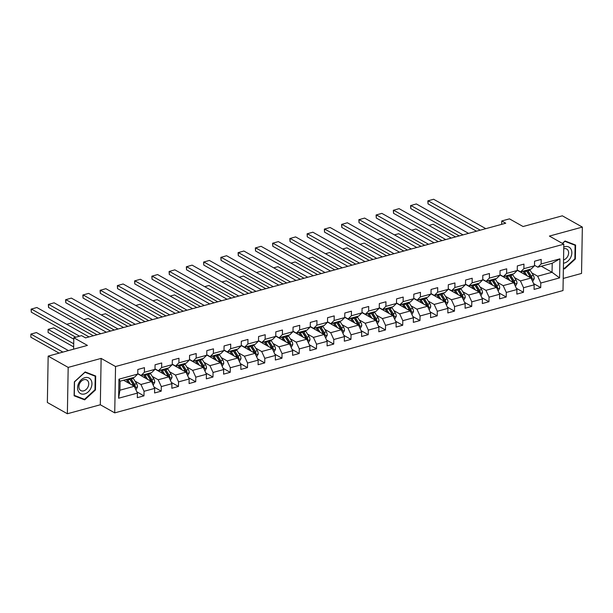<?xml version="1.0" encoding="UTF-8"?>
<svg xmlns="http://www.w3.org/2000/svg" width="613" height="613" viewBox="0 0 613 613"><rect width="100%" height="100%" fill="white"/><g stroke="black" fill="none" stroke-linecap="round" stroke-linejoin="round"><path stroke-width="0.92" d="M563.209 278.448L581.538 273.444L582.35 227.086L562.336 215.814L523.081 226.526L509.472 218.856L501.733 220.971L501.679 224.335M114.731 412.878L563.002 290.554L563.807 244.196L115.543 366.528L114.731 412.878L100.325 404.764L101.13 358.406L68.181 367.402L67.369 413.752L100.325 404.764M67.369 413.752L47.354 402.48L48.166 356.122L87.421 345.41L73.813 337.748L73.614 349.18M68.181 367.402L48.166 356.122M541.317 266.234L552.052 272.287L552.206 263.261L537.831 267.184L541.126 263.981L541.202 259.406L534.567 261.215L534.49 265.789L523.87 268.686L523.954 264.111L517.318 265.927L517.242 270.494L506.622 273.39L506.706 268.823L500.07 270.632L499.986 275.206L489.373 278.103L489.458 273.528L482.822 275.337L482.738 279.911L472.125 282.808L472.202 278.233L465.574 280.049L465.489 284.616L454.877 287.512L454.953 282.945L448.318 284.754L448.241 289.328L437.628 292.225L437.705 287.65L431.069 289.459L430.993 294.033L420.372 296.93L420.457 292.355L413.821 294.171L413.744 298.738L403.124 301.634L403.208 297.067L396.573 298.876L396.488 303.45L385.876 306.347L385.96 301.772L379.324 303.581L379.24 308.155L368.628 311.052L368.704 306.477L362.076 308.293L361.992 312.86L351.379 315.756L351.456 311.189L344.82 312.998L344.744 317.572L334.131 320.469L334.208 315.894L327.572 317.703L327.495 322.277L316.875 325.174L316.959 320.599L310.324 322.415L310.247 326.982L299.627 329.878L299.711 325.311L293.075 327.12L292.991 331.694L282.378 334.591L282.463 330.016L275.827 331.825L275.743 336.399L265.13 339.296L265.207 334.721L258.579 336.529L258.494 341.104L247.882 344L247.959 339.433L241.323 341.242L241.246 345.816L230.634 348.713L230.71 344.138L224.074 345.947L223.998 350.521L213.378 353.417L213.462 348.843L206.826 350.651L206.75 355.226L196.129 358.122L196.214 353.548L189.578 355.364L189.494 359.938L178.881 362.835L178.965 358.26L172.33 360.069L172.245 364.643L161.633 367.539L161.709 362.965L155.074 364.773L154.997 369.348L144.384 372.244L144.461 367.67L137.825 369.486L137.749 374.053L118.953 379.186L118.616 398.228L119.926 390.205L134.301 386.282L123.565 380.236M541.126 263.981L559.922 258.847L559.585 277.896L540.789 283.022L540.712 287.597L533.586 283.581M118.616 398.228L137.419 393.102L137.335 397.668L143.971 395.86L144.047 391.286L154.668 388.389L154.583 392.964L161.219 391.155L161.303 386.581L171.916 383.684L171.832 388.259L178.467 386.443L178.552 381.876L189.164 378.98L189.088 383.546L195.716 381.738L195.8 377.164L206.412 374.267L206.336 378.842L212.972 377.033L213.048 372.459L223.661 369.562L223.584 374.137L230.22 372.329L230.296 367.754L240.917 364.858L240.832 369.424L247.468 367.616L247.545 363.042L258.165 360.145L258.081 364.72L264.716 362.911L264.801 358.337L275.413 355.44L275.329 360.015L281.965 358.207L282.049 353.632L292.662 350.736L292.585 355.31L299.213 353.494L299.297 348.92L309.91 346.023L309.833 350.598L316.469 348.789L316.546 344.215L327.158 341.318L327.081 345.893L333.717 344.085L333.794 339.51L344.414 336.614L344.33 341.188L350.965 339.372L351.042 334.805L361.662 331.901L361.578 336.476L368.214 334.667L368.298 330.093L378.911 327.196L378.826 331.771L385.462 329.963L385.546 325.388L396.159 322.492L396.082 327.066L402.71 325.25L402.795 320.683L413.407 317.787L413.331 322.354L419.966 320.545L420.043 315.971L430.655 313.074L430.579 317.649L437.215 315.841L437.291 311.266L447.911 308.37L447.827 312.944L454.463 311.128L454.54 306.561L465.16 303.665L465.075 308.232L471.711 306.423L471.795 301.849L482.408 298.952L482.331 303.527L488.959 301.719L489.044 297.144L499.656 294.248L499.58 298.822L506.215 297.006L506.292 292.439L516.905 289.543L516.828 294.11L523.464 292.301L523.54 287.727L534.153 284.83L534.076 289.405L540.712 287.597M73.813 337.748L81.552 335.633L85.552 337.886L505.74 223.224L501.733 220.971M534.49 265.789L531.203 269L520.583 271.896L517.249 270.011M517.242 270.241L531.042 278.018L520.429 280.915L514.522 277.589M520.583 271.896L523.87 268.686M534.153 284.83L531.042 278.018M523.54 287.727L520.429 280.915M517.242 270.494L513.947 273.704L503.334 276.601L500.001 274.724M499.993 274.953L513.794 282.723L503.173 285.62L497.273 282.294M503.334 276.601L506.622 273.39M516.905 289.543L513.794 282.723M506.292 292.439L503.173 285.62M499.986 275.206L496.699 278.409L486.086 281.306L482.745 279.428M482.745 279.658L496.545 287.428L485.925 290.332L480.017 286.999M486.086 281.306L489.373 278.103M499.656 294.248L496.545 287.428M489.044 297.144L485.925 290.332M482.738 279.911L479.45 283.122L468.838 286.018L465.497 284.133M465.497 284.363L479.289 292.14L468.677 295.037L462.769 291.711M468.838 286.018L472.125 282.808M482.408 298.952L479.289 292.14M471.795 301.849L468.677 295.037M465.489 284.616L462.202 287.826L451.589 290.723L448.249 288.846M448.249 289.075L462.041 296.845L451.429 299.742L445.521 296.416M451.589 290.723L454.877 287.512M465.16 303.665L462.041 296.845M454.54 306.561L451.429 299.742M448.241 289.328L444.954 292.531L434.333 295.428L431 293.55M430.993 293.78L444.793 301.55L434.18 304.446L428.272 301.121M434.333 295.428L437.628 292.225M447.911 308.37L444.793 301.55M437.291 311.266L434.18 304.446M430.993 294.033L427.698 297.244L417.085 300.14L413.752 298.255M413.744 298.485L427.545 306.262L416.932 309.159L411.024 305.833M417.085 300.14L420.372 296.93M430.655 313.074L427.545 306.262M420.043 315.971L416.932 309.159M413.744 298.738L410.449 301.948L399.837 304.845L396.504 302.968M396.496 303.19L410.296 310.967L399.676 313.864L393.776 310.538M399.837 304.845L403.124 301.634M413.407 317.787L410.296 310.967M402.795 320.683L399.676 313.864M396.488 303.45L393.201 306.653L382.589 309.55L379.248 307.672M379.248 307.902L393.048 315.672L382.428 318.568L376.52 315.243M382.589 309.55L385.876 306.347M396.159 322.492L393.048 315.672M385.546 325.388L382.428 318.568M379.24 308.155L375.953 311.366L365.34 314.262L361.999 312.377M361.999 312.607L375.792 320.384L365.179 323.281L359.272 319.948M365.34 314.262L368.628 311.052M378.911 327.196L375.792 320.384M368.298 330.093L365.179 323.281M361.992 312.86L358.705 316.07L348.084 318.967L344.751 317.09M344.751 317.312L358.544 325.089L347.931 327.986L342.023 324.66M348.084 318.967L351.379 315.756M361.662 331.901L358.544 325.089M351.042 334.805L347.931 327.986M344.744 317.572L341.456 320.775L330.836 323.672L327.503 321.794M327.495 322.024L341.295 329.794L330.683 332.69L324.775 329.365M330.836 323.672L334.131 320.469M344.414 336.614L341.295 329.794M333.794 339.51L330.683 332.69M327.495 322.277L324.2 325.488L313.588 328.384L310.255 326.499M310.247 326.729L324.047 334.506L313.435 337.403L307.527 334.07M313.588 328.384L316.875 325.174M327.158 341.318L324.047 334.506M316.546 344.215L313.435 337.403M310.247 326.982L306.952 330.192L296.34 333.089L293.006 331.212M292.999 331.434L306.799 339.211L296.179 342.108L290.278 338.782M296.34 333.089L299.627 329.878M309.91 346.023L306.799 339.211M299.297 348.92L296.179 342.108M292.991 331.694L289.704 334.897L279.091 337.794L275.75 335.916M275.75 336.146L289.551 343.916L278.93 346.812L273.023 343.487M279.091 337.794L282.378 334.591M292.662 350.736L289.551 343.916M282.049 353.632L278.93 346.812M275.743 336.399L272.456 339.602L261.843 342.506L258.502 340.621M258.502 340.851L272.295 348.628L261.682 351.525L255.774 348.192M261.843 342.506L265.13 339.296M275.413 355.44L272.295 348.628M264.801 358.337L261.682 351.525M258.494 341.104L255.207 344.314L244.587 347.211L241.254 345.326M241.254 345.556L255.046 353.333L244.434 356.23L238.526 352.904M244.587 347.211L247.882 344M258.165 360.145L255.046 353.333M247.545 363.042L244.434 356.23M241.246 345.816L237.959 349.019L227.339 351.916L224.006 350.038M223.998 350.268L237.798 358.038L227.185 360.934L221.278 357.609M227.339 351.916L230.634 348.713M240.917 364.858L237.798 358.038M230.296 367.754L227.185 360.934M223.998 350.521L220.703 353.724L210.09 356.62L206.757 354.743M206.75 354.973L220.55 362.75L209.937 365.647L204.029 362.314M210.09 356.62L213.378 353.417M223.661 369.562L220.55 362.75M213.048 372.459L209.937 365.647M206.75 355.226L203.455 358.436L192.842 361.333L189.509 359.448M189.501 359.678L203.301 367.455L192.681 370.352L186.781 367.026M192.842 361.333L196.129 358.122M206.412 374.267L203.301 367.455M195.8 377.164L192.681 370.352M189.494 359.938L186.206 363.141L175.594 366.038L172.253 364.16M172.253 364.39L186.053 372.16L175.433 375.056L169.525 371.731M175.594 366.038L178.881 362.835M189.164 378.98L186.053 372.16M178.552 381.876L175.433 375.056M172.245 364.643L168.958 367.846L158.346 370.742L155.005 368.865M155.005 369.095L168.797 376.872L158.185 379.769L152.277 376.436M158.346 370.742L161.633 367.539M171.916 383.684L168.797 376.872M161.303 386.581L158.185 379.769M154.997 369.348L151.71 372.558L141.09 375.455L137.756 373.57M137.749 373.8L151.549 381.577L140.936 384.474L135.029 381.148M141.09 375.455L144.384 372.244M154.668 388.389L151.549 381.577M144.047 391.286L140.936 384.474M137.749 374.053L134.462 377.263L120.087 381.186L118.953 379.186M137.419 393.102L134.301 386.282M101.13 358.406L115.543 366.528M582.35 227.086L549.401 236.082L563.807 244.196M120.087 381.186L119.926 390.205M537.831 267.184L534.498 265.306M531.77 272.877L537.678 276.21L552.052 272.287L559.585 277.896M552.206 263.261L559.922 258.847M540.789 283.022L537.678 276.21M143.971 395.86L136.845 391.845M161.219 391.155L154.093 387.14M178.467 386.443L171.341 382.428M195.716 381.738L188.589 377.723M212.972 377.033L205.838 373.018M230.22 372.329L223.094 368.306M247.468 367.616L240.342 363.601M264.716 362.911L257.59 358.896M281.965 358.207L274.839 354.184M299.213 353.494L292.087 349.479M316.469 348.789L309.335 344.774M333.717 344.085L326.591 340.069M350.965 339.372L343.839 335.357M368.214 334.667L361.088 330.652M385.462 329.963L378.336 325.947M402.71 325.25L395.584 321.235M419.966 320.545L412.833 316.53M437.215 315.841L430.088 311.825M454.463 311.128L447.337 307.113M471.711 306.423L464.585 302.408M488.959 301.719L481.833 297.703M506.215 297.006L499.082 292.991M523.464 292.301L516.338 288.286M84.671 399.86L95.459 389.968L95.705 376.007L85.161 371.938L74.365 381.83L74.119 395.791L84.671 399.86L82.05 398.381M563.385 268.448L564.565 268.9L575.354 259.008L575.599 245.047L565.048 240.986L562.405 243.407M94.977 389.692L95.459 389.968M574.871 258.732L575.354 259.008M563.385 268.241L564.565 268.9M79.544 336.185L31.34 309.021L31.286 312.155L75.759 337.211M89.077 336.928L36.864 307.511L31.11 309.151L31.286 312.155M135.925 389.845L137.496 386.918A3.617 1.969 -105.3 0 0 136.584 383.669L133.373 378.466A10.444 5.678 -105.3 0 0 132.868 377.7M124.983 379.853L124.753 380.903M62.894 352.107L30.903 334.077L36.428 332.568L68.426 350.598M130.377 384.075L127.849 379.976A10.444 5.678 -105.3 0 0 127.335 379.209M30.842 337.211L30.903 334.077L30.842 337.211L59.116 353.134M128.477 383.002L127.251 381.018A8.666 4.712 -105.3 0 0 126.155 379.531M134.829 387.447L135.312 386.496A3.617 1.969 -105.3 0 0 134.485 384.244L131.274 379.041A10.444 5.678 -105.3 0 0 130.768 378.275M129.581 378.596A8.666 4.712 74.7 0 1 130.676 380.083L133.895 385.278A1.847 1.004 74.7 0 1 134.163 385.845L135.312 386.496M129.435 378.635A10.444 5.678 74.7 0 1 129.948 379.401L133.159 384.604A3.617 1.969 74.7 0 1 133.78 385.991M90.908 388.182A8.873 6.567 119.4 0 0 88.471 377.777A8.873 6.567 119.4 0 0 78.602 383.439A8.873 6.567 119.4 0 0 81.039 393.845A8.873 6.567 119.4 0 0 90.908 388.182M88.019 386.903A6.076 4.49 119.4 0 0 86.785 379.983A6.076 4.49 119.4 0 0 79.59 383.654A6.076 4.49 119.4 0 0 80.824 390.565A6.076 4.49 119.4 0 0 88.019 386.903M74.296 395.393L74.533 381.868L84.992 372.283L95.214 376.229L94.977 389.753L84.517 399.331L74.127 395.301M92.915 374.934L95.214 376.229M563.477 263.192A8.873 6.567 119.4 0 0 564.504 262.992A8.873 6.567 119.4 0 0 571.837 252.893A8.873 6.567 119.4 0 0 564.788 246.71A8.873 6.567 119.4 0 0 563.761 247.07M563.531 259.912A6.076 4.49 119.4 0 0 563.6 259.897A6.076 4.49 119.4 0 0 568.343 254.77A6.076 4.49 119.4 0 0 566.68 249.024A6.076 4.49 119.4 0 0 563.799 248.74A6.076 4.49 119.4 0 0 563.73 248.763M562.535 243.484L564.88 241.323L575.101 245.269L574.864 258.793L564.412 268.379L563.393 267.988M572.803 243.974L575.101 245.269M100.793 333.733L48.588 304.316L48.534 307.45L97.015 334.759M106.325 332.223L54.113 302.807L48.358 304.439L48.534 307.45M118.041 329.02L65.836 299.604L65.783 302.738L114.263 330.055M123.573 327.511L71.369 298.102L65.606 299.734L65.783 302.738M153.173 385.133L154.744 382.213A3.617 1.969 -105.3 0 0 153.84 378.957L150.622 373.761A10.444 5.678 -105.3 0 0 150.116 372.988M142.231 375.141L142.001 376.198M73.706 343.77L48.151 329.373L53.676 327.863L73.79 339.188M147.626 379.363L145.097 375.271A10.444 5.678 -105.3 0 0 144.584 374.497M48.098 332.499L48.151 329.373L48.098 332.499L73.652 346.904M145.725 378.298L144.499 376.305A8.666 4.712 -105.3 0 0 143.404 374.819M152.085 382.742L152.56 381.792A3.617 1.969 -105.3 0 0 151.733 379.531L148.522 374.328A10.444 5.678 -105.3 0 0 148.017 373.562M146.829 373.884A8.666 4.712 74.7 0 1 147.932 375.371L151.143 380.573A1.847 1.004 74.7 0 1 151.411 381.14L152.56 381.792M146.691 373.93A10.444 5.678 74.7 0 1 147.197 374.696L150.407 379.899A3.617 1.969 74.7 0 1 151.028 381.286M170.429 380.428L171.992 377.508A3.617 1.969 -105.3 0 0 171.088 374.252L167.87 369.049A10.444 5.678 -105.3 0 0 167.364 368.283M159.48 370.436L159.25 371.486M66.679 324.315L70.924 323.151L93.314 335.771M164.874 374.658L162.345 370.559A10.444 5.678 -105.3 0 0 161.84 369.792M162.981 373.585L161.748 371.601A8.666 4.712 -105.3 0 0 160.652 370.114M169.334 378.029L169.816 377.087A3.617 1.969 -105.3 0 0 168.989 374.827L165.771 369.624A10.444 5.678 -105.3 0 0 165.265 368.857M164.085 369.179A8.666 4.712 74.7 0 1 165.181 370.666L168.391 375.869A1.847 1.004 74.7 0 1 168.659 376.436L169.816 377.087M163.939 369.218A10.444 5.678 74.7 0 1 164.445 369.984L167.656 375.187A3.617 1.969 74.7 0 1 168.276 376.574M135.297 324.315L83.084 294.899L83.031 298.033L131.511 325.35M140.821 322.806L88.617 293.389L82.855 295.029L83.031 298.033M152.545 319.611L100.333 290.194L100.279 293.328L148.76 320.637M158.07 318.101L105.865 288.685L100.111 290.317L100.279 293.328M169.793 314.898L117.589 285.489L117.527 288.616L166.008 315.933M175.318 313.389L123.113 283.98L117.359 285.612L117.527 288.616M187.678 375.723L189.248 372.796A3.617 1.969 -105.3 0 0 188.337 369.547L185.126 364.344A10.444 5.678 -105.3 0 0 184.613 363.578M176.728 365.731L176.498 366.781M83.935 319.603L88.18 318.446L110.57 331.066M182.122 369.953L179.594 365.854A10.444 5.678 -105.3 0 0 179.088 365.087M180.23 368.88L179.004 366.896A8.666 4.712 -105.3 0 0 177.9 365.409M186.582 373.325L187.065 372.375A3.617 1.969 -105.3 0 0 186.237 370.122L183.019 364.919A10.444 5.678 -105.3 0 0 182.513 364.153M181.333 364.474A8.666 4.712 74.7 0 1 182.429 365.961L185.639 371.156A1.847 1.004 74.7 0 1 185.908 371.731L187.065 372.375M181.187 364.513A10.444 5.678 74.7 0 1 181.693 365.279L184.911 370.482A3.617 1.969 74.7 0 1 185.532 371.869M204.926 371.011L206.497 368.091A3.617 1.969 -105.3 0 0 205.585 364.835L202.374 359.639A10.444 5.678 -105.3 0 0 201.861 358.866M193.984 361.019L193.754 362.076M101.183 314.898L105.428 313.741L127.818 326.354M199.378 365.241L196.842 361.149A10.444 5.678 -105.3 0 0 196.336 360.375M197.478 364.176L196.252 362.183A8.666 4.712 -105.3 0 0 195.156 360.705M203.83 368.62L204.313 367.67A3.617 1.969 -105.3 0 0 203.485 365.409L200.275 360.214A10.444 5.678 -105.3 0 0 199.761 359.44M198.581 359.762A8.666 4.712 74.7 0 1 199.677 361.249L202.888 366.451A1.847 1.004 74.7 0 1 203.164 367.018L204.313 367.67M198.436 359.808A10.444 5.678 74.7 0 1 198.941 360.574L202.16 365.777A3.617 1.969 74.7 0 1 202.78 367.164M222.174 366.306L223.745 363.386A3.617 1.969 -105.3 0 0 222.833 360.13L219.623 354.927A10.444 5.678 -105.3 0 0 219.117 354.161M211.232 356.314L211.002 357.371M118.432 310.193L122.677 309.036L145.066 321.649M216.627 360.536L214.09 356.437A10.444 5.678 -105.3 0 0 213.585 355.67M214.726 359.471L213.5 357.479A8.666 4.712 -105.3 0 0 212.404 355.992M221.078 363.907L221.561 362.965A3.617 1.969 -105.3 0 0 220.734 360.705L217.523 355.502A10.444 5.678 -105.3 0 0 217.01 354.735M215.83 355.057A8.666 4.712 74.7 0 1 216.925 356.544L220.136 361.747A1.847 1.004 74.7 0 1 220.412 362.314L221.561 362.965M215.684 355.096A10.444 5.678 74.7 0 1 216.197 355.862L219.408 361.065A3.617 1.969 74.7 0 1 220.029 362.452M187.042 310.193L134.837 280.777L134.783 283.911L183.256 311.228M192.574 308.684L140.362 279.267L134.607 280.907L134.783 283.911M239.422 361.601L240.993 358.674A3.617 1.969 -105.3 0 0 240.081 355.425L236.871 350.222A10.444 5.678 -105.3 0 0 236.365 349.456M228.48 351.609L228.251 352.659M135.68 305.481L139.925 304.324L162.315 316.944M233.875 355.831L231.346 351.732A10.444 5.678 -105.3 0 0 230.833 350.965M231.975 354.758L230.749 352.774A8.666 4.712 -105.3 0 0 229.653 351.287M238.327 359.203L238.809 358.253A3.617 1.969 -105.3 0 0 237.982 356L234.771 350.797A10.444 5.678 -105.3 0 0 234.266 350.031M233.078 350.352A8.666 4.712 74.7 0 1 234.174 351.839L237.392 357.034A1.847 1.004 74.7 0 1 237.66 357.609L238.809 358.253M232.932 350.391A10.444 5.678 74.7 0 1 233.446 351.157L236.656 356.36A3.617 1.969 74.7 0 1 237.277 357.747M204.29 305.489L152.085 276.072L152.032 279.206L200.512 306.515M209.822 303.979L157.61 274.563L151.855 276.195L152.032 279.206M256.671 356.889L258.242 353.969A3.617 1.969 -105.3 0 0 257.337 350.72L254.119 345.517A10.444 5.678 -105.3 0 0 253.613 344.751M245.729 346.897L245.499 347.954M152.928 300.776L157.173 299.619L179.563 312.232M251.123 351.119L248.594 347.027A10.444 5.678 -105.3 0 0 248.081 346.253M249.223 350.054L247.997 348.061A8.666 4.712 -105.3 0 0 246.901 346.583M255.583 354.498L256.058 353.548A3.617 1.969 -105.3 0 0 255.23 351.287L252.02 346.092A10.444 5.678 -105.3 0 0 251.514 345.318M250.326 345.64A8.666 4.712 74.7 0 1 251.43 347.127L254.64 352.329A1.847 1.004 74.7 0 1 254.908 352.896L256.058 353.548M250.188 345.686A10.444 5.678 74.7 0 1 250.694 346.452L253.905 351.655A3.617 1.969 74.7 0 1 254.525 353.042M221.538 300.776L169.334 271.367L169.28 274.494L217.761 301.811M227.071 299.267L174.866 269.858L169.104 271.49L169.28 274.494M273.927 352.184L275.49 349.264A3.617 1.969 -105.3 0 0 274.586 346.008L271.375 340.805A10.444 5.678 -105.3 0 0 270.862 340.039M262.977 342.192L262.747 343.249M170.184 296.071L174.421 294.914L196.811 307.527M268.371 346.414L265.843 342.315A10.444 5.678 -105.3 0 0 265.337 341.548M266.479 345.349L265.245 343.357A8.666 4.712 -105.3 0 0 264.149 341.87M272.831 349.785L273.314 348.843A3.617 1.969 -105.3 0 0 272.486 346.583L269.268 341.38A10.444 5.678 -105.3 0 0 268.762 340.613M267.582 340.935A8.666 4.712 74.7 0 1 268.678 342.422L271.888 347.625A1.847 1.004 74.7 0 1 272.157 348.192L273.314 348.843M267.437 340.974A10.444 5.678 74.7 0 1 267.942 341.74L271.153 346.943A3.617 1.969 74.7 0 1 271.781 348.33M238.794 296.071L186.582 266.655L186.528 269.789L235.009 297.106M244.319 294.562L192.114 265.145L186.352 266.785L186.528 269.789M291.175 347.479L292.746 344.552A3.617 1.969 -105.3 0 0 291.834 341.303L288.623 336.1A10.444 5.678 -105.3 0 0 288.11 335.334M280.225 337.487L279.995 338.537M187.432 291.359L191.677 290.202L214.067 302.822M285.62 341.709L283.091 337.61A10.444 5.678 -105.3 0 0 282.585 336.844M283.727 340.636L282.501 338.652A8.666 4.712 -105.3 0 0 281.398 337.165M290.079 345.081L290.562 344.131A3.617 1.969 -105.3 0 0 289.734 341.878L286.516 336.675A10.444 5.678 -105.3 0 0 286.01 335.909M284.83 336.231A8.666 4.712 74.7 0 1 285.926 337.717L289.137 342.912A1.847 1.004 74.7 0 1 289.405 343.487L290.562 344.131M284.685 336.269A10.444 5.678 74.7 0 1 285.191 337.035L288.409 342.238A3.617 1.969 74.7 0 1 289.029 343.625M256.042 291.367L203.83 261.95L203.777 265.084L252.257 292.393M261.567 289.857L209.362 260.441L203.608 262.073L203.777 265.084M308.423 342.767L309.994 339.847A3.617 1.969 -105.3 0 0 309.082 336.598L305.872 331.395A10.444 5.678 -105.3 0 0 305.358 330.629M297.481 332.775L297.251 333.832M204.681 286.654L208.926 285.497L231.316 298.11M302.876 336.997L300.339 332.905A10.444 5.678 -105.3 0 0 299.834 332.131M300.975 335.932L299.749 333.939A8.666 4.712 -105.3 0 0 298.654 332.461M307.328 340.376L307.81 339.426A3.617 1.969 -105.3 0 0 306.983 337.165L303.772 331.97A10.444 5.678 -105.3 0 0 303.259 331.196M302.079 331.526A8.666 4.712 74.7 0 1 303.174 333.005L306.385 338.207A1.847 1.004 74.7 0 1 306.661 338.774L307.81 339.426M301.933 331.564A10.444 5.678 74.7 0 1 302.439 332.33L305.657 337.533A3.617 1.969 74.7 0 1 306.278 338.92M273.291 286.654L221.086 257.245L221.025 260.372L269.505 287.689M278.815 285.145L226.611 255.736L220.856 257.368L221.025 260.372M325.672 338.062L327.242 335.142A3.617 1.969 -105.3 0 0 326.331 331.886L323.12 326.683A10.444 5.678 -105.3 0 0 322.614 325.917M314.73 328.07L314.5 329.127M221.929 281.949L226.174 280.792L248.564 293.405M320.124 332.292L317.588 328.193A10.444 5.678 -105.3 0 0 317.082 327.426M318.224 331.227L316.998 329.235A8.666 4.712 -105.3 0 0 315.902 327.748M324.576 335.663L325.059 334.721A3.617 1.969 -105.3 0 0 324.231 332.461L321.02 327.258A10.444 5.678 -105.3 0 0 320.507 326.491M319.327 326.813A8.666 4.712 74.7 0 1 320.423 328.3L323.633 333.503A1.847 1.004 74.7 0 1 323.909 334.07L325.059 334.721M319.181 326.852A10.444 5.678 74.7 0 1 319.695 327.626L322.905 332.821A3.617 1.969 74.7 0 1 323.526 334.208M290.539 281.949L238.334 252.533L238.281 255.667L286.754 282.984M296.071 280.44L243.859 251.024L238.105 252.663L238.281 255.667M342.92 333.357L344.491 330.43A3.617 1.969 -105.3 0 0 343.579 327.181L340.368 321.978A10.444 5.678 -105.3 0 0 339.863 321.212M331.978 323.365L331.748 324.415M239.177 277.237L243.422 276.08L265.812 288.7M337.372 327.587L334.844 323.488A10.444 5.678 -105.3 0 0 334.33 322.722M335.472 326.514L334.246 324.53A8.666 4.712 -105.3 0 0 333.15 323.043M341.824 330.959L342.307 330.009A3.617 1.969 -105.3 0 0 341.479 327.756L338.269 322.553A10.444 5.678 -105.3 0 0 337.763 321.787M336.575 322.109A8.666 4.712 74.7 0 1 337.671 323.595L340.889 328.79A1.847 1.004 74.7 0 1 341.157 329.365L342.307 330.009M336.43 322.147A10.444 5.678 74.7 0 1 336.943 322.913L340.154 328.116A3.617 1.969 74.7 0 1 340.774 329.503M307.787 277.245L255.583 247.828L255.529 250.962L304.01 278.271M313.32 275.735L261.107 246.319L255.353 247.959L255.529 250.962M360.176 328.645L361.739 325.725A3.617 1.969 -105.3 0 0 360.835 322.476L357.617 317.273A10.444 5.678 -105.3 0 0 357.111 316.507M349.226 318.653L348.996 319.71M256.426 272.532L260.671 271.375L283.06 283.988M354.62 322.875L352.092 318.783A10.444 5.678 -105.3 0 0 351.578 318.017M352.72 321.81L351.494 319.817A8.666 4.712 -105.3 0 0 350.398 318.339M359.08 326.254L359.555 325.304A3.617 1.969 -105.3 0 0 358.728 323.043L355.517 317.848A10.444 5.678 -105.3 0 0 355.011 317.074M353.824 317.404A8.666 4.712 74.7 0 1 354.927 318.883L358.138 324.085A1.847 1.004 74.7 0 1 358.406 324.652L359.555 325.304M353.686 317.442A10.444 5.678 74.7 0 1 354.191 318.208L357.402 323.411A3.617 1.969 74.7 0 1 358.023 324.798M325.036 272.532L272.831 243.123L272.777 246.25L321.258 273.567M330.568 271.03L278.363 241.614L272.601 243.246L272.777 246.25M377.424 323.94L378.987 321.02A3.617 1.969 -105.3 0 0 378.083 317.764L374.872 312.561A10.444 5.678 -105.3 0 0 374.359 311.795M366.474 313.948L366.245 315.005M273.682 267.827L277.919 266.67L300.316 279.283M371.869 318.17L369.34 314.071A10.444 5.678 -105.3 0 0 368.834 313.304M369.976 317.105L368.742 315.113A8.666 4.712 -105.3 0 0 367.647 313.626M376.328 321.541L376.811 320.599A3.617 1.969 -105.3 0 0 375.984 318.339L372.765 313.136A10.444 5.678 -105.3 0 0 372.26 312.369M371.08 312.691A8.666 4.712 74.7 0 1 372.175 314.178L375.386 319.381A1.847 1.004 74.7 0 1 375.654 319.948L376.811 320.599M370.934 312.73A10.444 5.678 74.7 0 1 371.44 313.504L374.65 318.699A3.617 1.969 74.7 0 1 375.279 320.086M342.292 267.827L290.079 238.411L290.026 241.545L338.506 268.862M347.816 266.318L295.612 236.902L289.849 238.541L290.026 241.545M394.672 319.235L396.243 316.308A3.617 1.969 -105.3 0 0 395.331 313.059L392.121 307.856A10.444 5.678 -105.3 0 0 391.607 307.09M383.723 309.243L383.493 310.293M290.93 263.123L295.175 261.958L317.565 274.578M389.117 313.465L386.588 309.366A10.444 5.678 -105.3 0 0 386.083 308.6M387.224 312.392L385.998 310.408A8.666 4.712 -105.3 0 0 384.895 308.921M393.577 316.837L394.059 315.887A3.617 1.969 -105.3 0 0 393.232 313.634L390.021 308.431A10.444 5.678 -105.3 0 0 389.508 307.665M388.328 307.987A8.666 4.712 74.7 0 1 389.424 309.473L392.634 314.676A1.847 1.004 74.7 0 1 392.902 315.243L394.059 315.887M388.182 308.025A10.444 5.678 74.7 0 1 388.688 308.791L391.906 313.994A3.617 1.969 74.7 0 1 392.527 315.381M359.54 263.123L307.328 233.706L307.274 236.84L355.755 264.149M365.064 261.613L312.86 232.197L307.105 233.837L307.274 236.84M411.921 314.523L413.491 311.603A3.617 1.969 -105.3 0 0 412.58 308.354L409.369 303.151A10.444 5.678 -105.3 0 0 408.856 302.385M400.979 304.531L400.749 305.588M308.178 258.41L312.423 257.253L334.813 269.866M406.373 308.76L403.837 304.661A10.444 5.678 -105.3 0 0 403.331 303.895M404.473 307.688L403.247 305.695A8.666 4.712 -105.3 0 0 402.151 304.217M410.825 312.132L411.308 311.182A3.617 1.969 -105.3 0 0 410.48 308.921L407.27 303.726A10.444 5.678 -105.3 0 0 406.756 302.952M405.576 303.282A8.666 4.712 74.7 0 1 406.672 304.761L409.882 309.963A1.847 1.004 74.7 0 1 410.158 310.53L411.308 311.182M405.431 303.32A10.444 5.678 74.7 0 1 405.944 304.086L409.155 309.289A3.617 1.969 74.7 0 1 409.775 310.676M376.788 258.41L324.584 229.001L324.522 232.128L373.003 259.445M382.313 256.908L330.108 227.492L324.354 229.124L324.522 232.128M429.169 309.818L430.74 306.898A3.617 1.969 -105.3 0 0 429.828 303.642L426.617 298.447A10.444 5.678 -105.3 0 0 426.112 297.673M418.227 299.826L417.997 300.883M325.426 253.705L329.671 252.548L352.061 265.161M423.621 304.048L421.093 299.949A10.444 5.678 -105.3 0 0 420.579 299.182M421.721 302.983L420.495 300.991A8.666 4.712 -105.3 0 0 419.399 299.504M428.073 307.419L428.556 306.477A3.617 1.969 -105.3 0 0 427.728 304.217L424.518 299.014A10.444 5.678 -105.3 0 0 424.004 298.247M422.824 298.569A8.666 4.712 74.7 0 1 423.92 300.056L427.131 305.259A1.847 1.004 74.7 0 1 427.407 305.826L428.556 306.477M422.679 298.608A10.444 5.678 74.7 0 1 423.192 299.382L426.403 304.577A3.617 1.969 74.7 0 1 427.023 305.964M394.036 253.705L341.832 224.289L341.778 227.423L390.251 254.74M399.569 252.196L347.356 222.78L341.602 224.419L341.778 227.423M446.417 305.113L447.988 302.186A3.617 1.969 -105.3 0 0 447.076 298.937L443.866 293.734A10.444 5.678 -105.3 0 0 443.36 292.968M435.475 295.121L435.245 296.171M342.675 249.001L346.92 247.836L369.31 260.456M440.87 299.343L438.341 295.244A10.444 5.678 -105.3 0 0 437.828 294.478M438.969 298.27L437.743 296.286A8.666 4.712 -105.3 0 0 436.648 294.799M445.322 302.715L445.804 301.765A3.617 1.969 -105.3 0 0 444.977 299.512L441.766 294.309A10.444 5.678 -105.3 0 0 441.26 293.543M440.073 293.865A8.666 4.712 74.7 0 1 441.168 295.351L444.387 300.554A1.847 1.004 74.7 0 1 444.655 301.121L445.804 301.765M439.927 293.903A10.444 5.678 74.7 0 1 440.44 294.669L443.651 299.872A3.617 1.969 74.7 0 1 444.272 301.259M411.285 249.001L359.08 219.584L359.026 222.718L407.507 250.035M416.817 247.491L364.605 218.075L358.85 219.715L359.026 222.718M463.673 300.408L465.236 297.481A3.617 1.969 -105.3 0 0 464.332 294.232L461.114 289.029A10.444 5.678 -105.3 0 0 460.608 288.263M452.723 290.409L452.494 291.466M359.923 244.288L364.168 243.131L386.558 255.744M458.118 294.638L455.589 290.539A10.444 5.678 -105.3 0 0 455.076 289.773M456.225 293.566L454.992 291.581A8.666 4.712 -105.3 0 0 453.896 290.095M462.577 298.01L463.053 297.06A3.617 1.969 -105.3 0 0 462.225 294.799L459.014 289.604A10.444 5.678 -105.3 0 0 458.509 288.838M457.321 289.16A8.666 4.712 74.7 0 1 458.424 290.639L461.635 295.841A1.847 1.004 74.7 0 1 461.903 296.408L463.053 297.06M457.183 289.198A10.444 5.678 74.7 0 1 457.689 289.964L460.899 295.167A3.617 1.969 74.7 0 1 461.52 296.554M428.533 244.288L376.328 214.879L376.275 218.006L424.755 245.323M434.065 242.786L381.861 213.37L376.098 215.002L376.275 218.006M480.921 295.696L482.492 292.776A3.617 1.969 -105.3 0 0 481.58 289.52L478.37 284.325A10.444 5.678 -105.3 0 0 477.856 283.551M469.972 285.704L469.742 286.761M377.179 239.583L381.416 238.426L403.814 251.039M475.366 289.926L472.838 285.827A10.444 5.678 -105.3 0 0 472.332 285.06M473.474 288.861L472.24 286.869A8.666 4.712 -105.3 0 0 471.144 285.382M479.826 293.298L480.308 292.355A3.617 1.969 -105.3 0 0 479.481 290.095L476.263 284.892A10.444 5.678 -105.3 0 0 475.757 284.125M474.577 284.447A8.666 4.712 74.7 0 1 475.673 285.934L478.883 291.137A1.847 1.004 74.7 0 1 479.151 291.704L480.308 292.355M474.431 284.486A10.444 5.678 74.7 0 1 474.937 285.26L478.148 290.455A3.617 1.969 74.7 0 1 478.776 291.849M445.789 239.583L393.577 210.167L393.523 213.301L442.004 240.618M451.314 238.074L399.109 208.658L393.347 210.297L393.523 213.301M498.17 290.991L499.741 288.072A3.617 1.969 -105.3 0 0 498.829 284.815L495.618 279.612A10.444 5.678 -105.3 0 0 495.105 278.846M487.22 280.999L486.998 282.049M394.427 234.879L398.672 233.714L421.062 246.334M492.614 285.221L490.086 281.122A10.444 5.678 -105.3 0 0 489.58 280.356M490.722 284.148L489.496 282.164A8.666 4.712 -105.3 0 0 488.392 280.677M497.074 288.593L497.557 287.643A3.617 1.969 -105.3 0 0 496.729 285.39L493.519 280.187A10.444 5.678 -105.3 0 0 493.005 279.421M491.825 279.743A8.666 4.712 74.7 0 1 492.921 281.229L496.132 286.432A1.847 1.004 74.7 0 1 496.4 286.999L497.557 287.643M491.68 279.781A10.444 5.678 74.7 0 1 492.185 280.547L495.404 285.75A3.617 1.969 74.7 0 1 496.024 287.137M463.037 234.879L410.825 205.462L410.771 208.596L459.252 235.913M468.562 233.369L416.357 203.953L410.603 205.593L410.771 208.596M515.418 286.286L516.989 283.359A3.617 1.969 -105.3 0 0 516.077 280.11L512.866 274.908A10.444 5.678 -105.3 0 0 512.353 274.141M504.476 276.287L504.246 277.344M411.675 230.166L415.92 229.009L438.31 241.622M509.87 280.516L507.334 276.417A10.444 5.678 -105.3 0 0 506.828 275.651M507.97 279.444L506.744 277.459A8.666 4.712 -105.3 0 0 505.648 275.973M514.322 283.888L514.805 282.938A3.617 1.969 -105.3 0 0 513.978 280.685L510.767 275.482A10.444 5.678 -105.3 0 0 510.254 274.716M509.074 275.038A8.666 4.712 74.7 0 1 510.169 276.517L513.38 281.719A1.847 1.004 74.7 0 1 513.656 282.286L514.805 282.938M508.928 275.076A10.444 5.678 74.7 0 1 509.441 275.842L512.652 281.045A3.617 1.969 74.7 0 1 513.273 282.432M480.285 230.174L428.081 200.757L428.02 203.884L476.5 231.201M485.81 228.664L433.606 199.248L427.851 200.88L428.02 203.884M532.666 281.574L534.237 278.654A3.617 1.969 -105.3 0 0 533.325 275.398L530.115 270.203A10.444 5.678 -105.3 0 0 529.609 269.429M521.724 271.582L521.494 272.639M428.924 225.461L433.169 224.304L455.559 236.917M527.119 275.804L524.59 271.712A10.444 5.678 -105.3 0 0 524.077 270.938M525.218 274.739L523.992 272.747A8.666 4.712 -105.3 0 0 522.897 271.26M531.571 279.183L532.053 278.233A3.617 1.969 -105.3 0 0 531.226 275.973L528.015 270.77A10.444 5.678 -105.3 0 0 527.502 270.004M526.322 270.325A8.666 4.712 74.7 0 1 527.418 271.812L530.628 277.015A1.847 1.004 74.7 0 1 530.904 277.582L532.053 278.233M526.176 270.364A10.444 5.678 74.7 0 1 526.69 271.138L529.9 276.333A3.617 1.969 74.7 0 1 530.521 277.727M134.937 387.677L137.465 386.987M131.274 379.041L133.373 378.466M127.849 379.976L129.948 379.401M134.485 384.244L136.584 383.669M131.918 384.941L133.159 384.604M152.193 382.972L154.721 382.282M148.522 374.328L150.622 373.761M145.097 375.271L147.197 374.696M151.733 379.531L153.84 378.957M149.166 380.236L150.407 379.899M169.441 378.267L171.969 377.577M165.771 369.624L167.87 369.049M162.345 370.559L164.445 369.984M168.989 374.827L171.088 374.252M166.414 375.524L167.656 375.187M186.689 373.562L189.218 372.865M183.019 364.919L185.126 364.344M179.594 365.854L181.693 365.279M186.237 370.122L188.337 369.547M183.67 370.819L184.911 370.482M203.937 368.85L206.466 368.16M200.275 360.214L202.374 359.639M196.842 361.149L198.941 360.574M203.485 365.409L205.585 364.835M200.918 366.114L202.16 365.777M221.186 364.145L223.714 363.455M217.523 355.502L219.623 354.927M214.09 356.437L216.197 355.862M220.734 360.705L222.833 360.13M218.167 361.402L219.408 361.065M238.434 359.44L240.963 358.751M234.771 350.797L236.871 350.222M231.346 351.732L233.446 351.157M237.982 356L240.081 355.425M235.415 356.697L236.656 356.36M255.69 354.728L258.219 354.038M252.02 346.092L254.119 345.517M248.594 347.027L250.694 346.452M255.23 351.287L257.337 350.72M252.663 351.992L253.905 351.655M272.938 350.023L275.467 349.333M269.268 341.38L271.375 340.805M265.843 342.315L267.942 341.74M272.486 346.583L274.586 346.008M269.912 347.28L271.153 346.943M290.187 345.318L292.715 344.629M286.516 336.675L288.623 336.1M283.091 337.61L285.191 337.035M289.734 341.878L291.834 341.303M287.168 342.575L288.409 342.238M307.435 340.606L309.963 339.916M303.772 331.97L305.872 331.395M300.339 332.905L302.439 332.33M306.983 337.165L309.082 336.598M304.416 337.87L305.657 337.533M324.683 335.901L327.212 335.211M321.02 327.258L323.12 326.683M317.588 328.193L319.695 327.626M324.231 332.461L326.331 331.886M321.664 333.158L322.905 332.821M341.931 331.196L344.46 330.507M338.269 322.553L340.368 321.978M334.844 323.488L336.943 322.913M341.479 327.756L343.579 327.181M338.912 328.453L340.154 328.116M359.187 326.484L361.716 325.794M355.517 317.848L357.617 317.273M352.092 318.783L354.191 318.208M358.728 323.043L360.835 322.476M356.161 323.748L357.402 323.411M376.436 321.779L378.964 321.089M372.765 313.136L374.872 312.561M369.34 314.071L371.44 313.504M375.984 318.339L378.083 317.764M373.409 319.044L374.65 318.699M393.684 317.074L396.213 316.385M390.021 308.431L392.121 307.856M386.588 309.366L388.688 308.791M393.232 313.634L395.331 313.059M390.665 314.331L391.906 313.994M410.932 312.362L413.461 311.672M407.27 303.726L409.369 303.151M403.837 304.661L405.944 304.086M410.48 308.921L412.58 308.354M407.913 309.626L409.155 309.289M428.18 307.657L430.709 306.967M424.518 299.014L426.617 298.447M421.093 299.949L423.192 299.382M427.728 304.217L429.828 303.642M425.161 304.922L426.403 304.577M445.429 302.952L447.957 302.263M441.766 294.309L443.866 293.734M438.341 295.244L440.44 294.669M444.977 299.512L447.076 298.937M442.41 300.209L443.651 299.872M462.685 298.24L465.213 297.55M459.014 289.604L461.114 289.029M455.589 290.539L457.689 289.964M462.225 294.799L464.332 294.232M459.658 295.504L460.899 295.167M479.933 293.535L482.462 292.845M476.263 284.892L478.37 284.325M472.838 285.827L474.937 285.26M479.481 290.095L481.58 289.52M476.914 290.8L478.148 290.455M497.181 288.83L499.71 288.141M493.519 280.187L495.618 279.612M490.086 281.122L492.185 280.547M496.729 285.39L498.829 284.815M494.162 286.087L495.404 285.75M514.43 284.118L516.958 283.428M510.767 275.482L512.866 274.908M507.334 276.417L509.441 275.842M513.978 280.685L516.077 280.11M511.411 281.382L512.652 281.045M531.678 279.413L534.207 278.723M528.015 270.77L530.115 270.203M524.59 271.712L526.69 271.138M531.226 275.973L533.325 275.398M528.659 276.678L529.9 276.333"/></g></svg>
